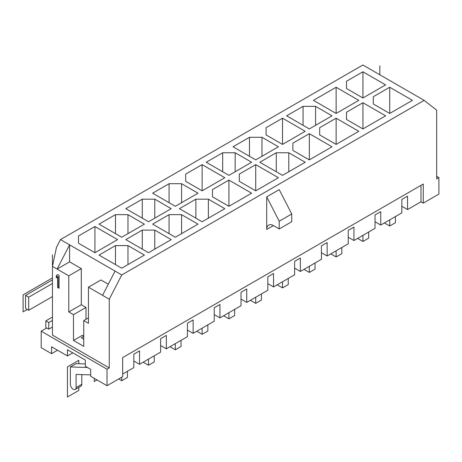 <?xml version="1.0" encoding="UTF-8"?>
<svg xmlns="http://www.w3.org/2000/svg" width="462" height="462" viewBox="0 0 462 462"><rect width="100%" height="100%" fill="white"/><g stroke="black" fill="none" stroke-linecap="round" stroke-linejoin="round"><path stroke-width="0.69" d="M357.605 238.404L362.924 241.47L368.641 238.167L368.641 232.034M362.924 241.47L362.924 235.331M375.029 221.743L380.746 225.046L380.746 211.631L375.029 214.934L375.029 228.344L353.944 240.517L353.944 227.108L348.227 230.405L348.227 243.815L327.142 255.988L327.142 242.579L321.425 245.882L321.425 259.292L300.346 271.46L300.346 258.05L294.629 261.353L294.629 274.763L273.544 286.937L273.544 273.527L267.827 276.825L267.827 290.234L246.743 302.408L246.743 288.998L241.025 292.296L241.025 305.705L219.947 317.879L219.947 304.47L214.229 307.773L214.229 321.182L193.145 333.35L193.145 319.941L187.428 323.244L187.428 336.654L166.343 348.827L166.343 335.418L160.626 338.715L160.626 352.125L139.547 364.299L139.547 350.889L133.83 354.187L133.83 367.602L122.661 374.047M109.263 367.908L109.263 299.209L88.45 287.191L88.45 323.296L83.755 320.588L83.755 346.373L73.481 340.442L73.481 314.657L68.792 311.948L68.792 275.843L52.449 266.407L52.449 335.106L109.263 367.908L107.028 369.196L41.187 331.185L41.187 347.69L51.553 353.673L51.553 346.76L67.452 355.942L67.452 349.751L85.32 360.071L85.32 366.256L90.679 369.352L90.679 376.264L107.028 385.701L122.661 376.674L122.661 357.594L423.267 184.038L423.267 203.124L438.9 194.098L438.9 177.593L436.665 176.305M133.83 360.995L139.547 364.299M160.626 345.524L166.343 348.827M187.428 330.053L193.145 333.35M214.229 314.582L219.947 317.879M241.025 299.105L246.743 302.408M267.827 283.633L273.544 286.937M294.629 268.162L300.346 271.46M321.425 252.685L327.142 255.988M348.227 237.214L353.944 240.517M401.825 206.271L407.542 209.569L407.542 196.159L401.825 199.463L401.825 212.872L380.746 225.046M423.267 203.124L420.986 201.807L407.542 209.569M67.452 355.942L72.811 352.847M384.407 222.927L389.72 225.999L395.437 222.696L395.437 216.557M389.72 225.999L389.72 219.86M420.986 201.807L420.986 185.354M330.809 253.875L336.122 256.941L341.84 253.644L341.84 247.505M336.122 256.941L336.122 250.808M109.263 299.209L121.766 274.965L424.162 100.381L362.878 65.003L60.487 239.587L56.468 247.378L52.449 266.407M52.449 279.903A5.683 3.28 0 0 0 51.911 280.174L25.554 295.391L25.554 308.495L28.684 310.297L52.449 296.581M25.554 295.391L28.684 297.199L52.449 283.477M28.684 310.297L28.684 297.199M52.449 327.061L48.781 329.175L45.836 327.471L45.836 320.871L52.449 317.053M48.781 329.175L48.781 322.574L52.449 320.461M41.187 331.185L46.731 327.991M424.162 100.381L436.665 110.181L436.665 178.881L438.9 177.593M107.028 385.701L107.028 369.196M51.553 353.673L57.536 350.219M279.215 228.938L291.724 221.714L291.724 213.981L279.215 189.634L266.713 196.858L266.713 229.452A9.477 5.469 60 0 1 268.676 225.115A9.477 5.469 60 0 1 273.412 225.583L279.215 228.938L279.215 221.2L266.713 196.858M291.724 213.981L279.215 221.2M59.078 288.288L59.078 275.392L57.681 274.59L56.289 275.704L56.289 277.899L57.681 276.784L57.681 287.48L59.078 288.288M68.792 275.843L81.3 268.624L81.3 304.729L85.99 307.438L85.99 319.3M68.792 311.948L81.3 304.729M102.564 295.339L115.067 271.102L69.6 244.848L57.092 269.086L69.6 261.867L69.6 244.848L60.487 239.587M81.3 268.624L69.6 261.867M88.45 287.191L100.953 279.972L108.304 284.211M121.766 274.965L115.067 271.102M83.755 320.588L88.45 317.879M73.481 340.442L82.415 335.285L83.755 336.059M83.755 336.319L81.3 337.734L83.755 339.154M73.481 314.657L85.99 307.438M144.415 255.088L127.974 245.593L115.471 245.593L99.035 255.088L121.725 268.185L144.415 255.088M94.924 252.714L117.614 239.611L94.924 226.513L78.488 236.001L78.488 243.22L94.924 252.714L94.924 226.513M144.415 224.139L127.974 214.651L115.471 214.651L99.035 224.139L121.725 237.237L144.415 224.139M142.273 230.122L125.831 239.611L148.521 252.714L171.211 239.611L154.776 230.122L142.273 230.122L142.273 249.105M181.578 214.651L169.069 214.651L152.633 224.139L175.323 237.237L198.013 224.139L181.578 214.651L181.578 233.628M154.776 199.174L142.273 199.174L125.831 208.668L148.521 221.766L171.211 208.668L154.776 199.174L154.776 218.156M169.069 183.703L152.633 193.191L175.323 206.295L198.013 193.191L181.578 183.703L169.069 183.703L169.069 202.685M195.871 199.174L179.435 208.668L202.125 221.766L224.815 208.668L208.379 199.174L195.871 199.174L195.871 218.156M202.125 190.823L224.815 177.72L202.125 164.622L185.684 174.11L185.684 181.329L202.125 190.823L202.125 164.622M228.921 180.093L212.485 189.582L212.485 196.806L228.921 206.295L251.611 193.191L228.921 180.093L228.921 206.295M206.231 162.249L228.921 175.346L251.611 162.249L235.175 152.76L222.672 152.76L206.231 162.249M278.413 177.72L255.723 164.622L239.287 174.11L239.287 181.329L255.723 190.823L278.413 177.72M389.72 113.456L412.41 100.358L389.72 87.254L373.284 96.749L373.284 103.967L389.72 113.456L389.72 87.254M385.614 84.887L362.924 71.783L346.483 81.272L346.483 88.496L362.924 97.984L385.614 84.887M336.122 113.456L358.812 100.358L336.122 87.254L313.432 100.358L336.122 113.456L336.122 87.254M346.483 112.22L346.483 119.439L362.924 128.933L385.614 115.829L362.924 102.731L346.483 112.22L346.483 119.439M319.687 127.691L319.687 134.916L336.122 144.404L358.812 131.3L336.122 118.203L319.687 127.691L319.687 134.916M332.011 115.829L315.575 106.341L303.072 106.341L286.631 115.829L309.321 128.933L332.011 115.829M266.083 127.691L266.083 134.916L282.525 144.404L305.215 131.3L282.525 118.203L266.083 127.691L266.083 134.916M292.885 143.162L292.885 150.387L309.321 159.875L332.011 146.777L309.321 133.674L292.885 143.162L292.885 150.387M278.413 146.777L261.977 137.283L249.468 137.283L233.033 146.777L255.723 159.875L278.413 146.777M259.835 162.249L282.525 175.346L305.215 162.249L288.779 152.76L276.27 152.76L259.835 162.249M127.974 245.593L127.974 264.576M115.471 245.593L115.471 264.576M78.488 236.001L78.488 243.22M127.974 214.651L127.974 233.628M115.471 214.651L115.471 233.628M154.776 230.122L154.776 249.105M169.069 214.651L169.069 233.628M142.273 199.174L142.273 218.156M181.578 183.703L181.578 202.685M208.379 199.174L208.379 218.156M185.684 174.11L185.684 181.329M212.485 189.582L212.485 196.806M222.672 152.76L222.672 171.737M235.175 152.76L235.175 171.737M255.723 164.622L255.723 190.823M239.287 174.11L239.287 181.329M373.284 96.749L373.284 103.967M362.924 71.783L362.924 97.984M346.483 81.272L346.483 88.496M362.924 102.731L362.924 128.933M336.122 118.203L336.122 144.404M315.575 106.341L315.575 125.318M303.072 106.341L303.072 125.318M282.525 118.203L282.525 144.404M309.321 133.674L309.321 159.875M261.977 137.283L261.977 156.266M249.468 137.283L249.468 156.266M276.27 152.76L276.27 171.737M288.779 152.76L288.779 171.737M118.688 378.973L121.725 380.723L121.725 377.217M87.439 367.481L70.357 366.955L70.357 384.286A4.043 2.333 -120 0 0 72.124 388.351A4.043 2.333 -120 0 0 75.237 389.437A4.043 2.333 -120 0 0 76.074 387.583L76.074 374.434L90.679 374.884M121.725 380.723L127.443 377.425L127.443 371.286M70.357 366.955L76.074 363.652L85.32 363.941M75.237 389.437L80.954 386.134A4.043 2.333 -120 0 0 81.791 384.286L81.791 374.613M304.008 269.346L309.321 272.418L315.038 269.115L315.038 262.976M309.321 272.418L309.321 266.279M277.206 284.817L282.525 287.89L288.242 284.586L288.242 278.447M282.525 287.89L282.525 281.751M250.41 300.294L255.723 303.361L261.44 300.063L261.44 293.924M255.723 303.361L255.723 297.222M223.608 315.765L228.921 318.832L234.638 315.534L234.638 309.396M228.921 318.832L228.921 312.699M196.806 331.237L202.125 334.309L207.842 331.006L207.842 324.867M202.125 334.309L202.125 328.17M170.01 346.714L175.323 349.78L181.04 346.477L181.04 340.344M175.323 349.78L175.323 343.641M143.208 362.185L148.521 365.251L154.239 361.954L154.239 355.815M148.521 365.251L148.521 359.113M57.681 287.48L58.131 287.225L59.078 287.774M57.681 276.784L58.131 276.524L58.131 287.225M56.289 275.704L56.734 275.444L56.734 277.541M57.756 274.63L56.734 275.444M48.781 322.574L45.836 320.871M52.449 335.106L52.449 254.857M379.851 74.804L379.851 65.829M27.252 309.471L23.1 311.873L23.1 294.848L52.449 277.91M78.8 387.381L78.8 390.448L67.452 396.997L67.452 366.88L78.8 360.325L78.8 363.738M97.026 379.926L94.254 381.525L94.254 378.326M273.412 225.583L266.713 229.452M76.074 387.583L81.791 384.286"/></g></svg>
